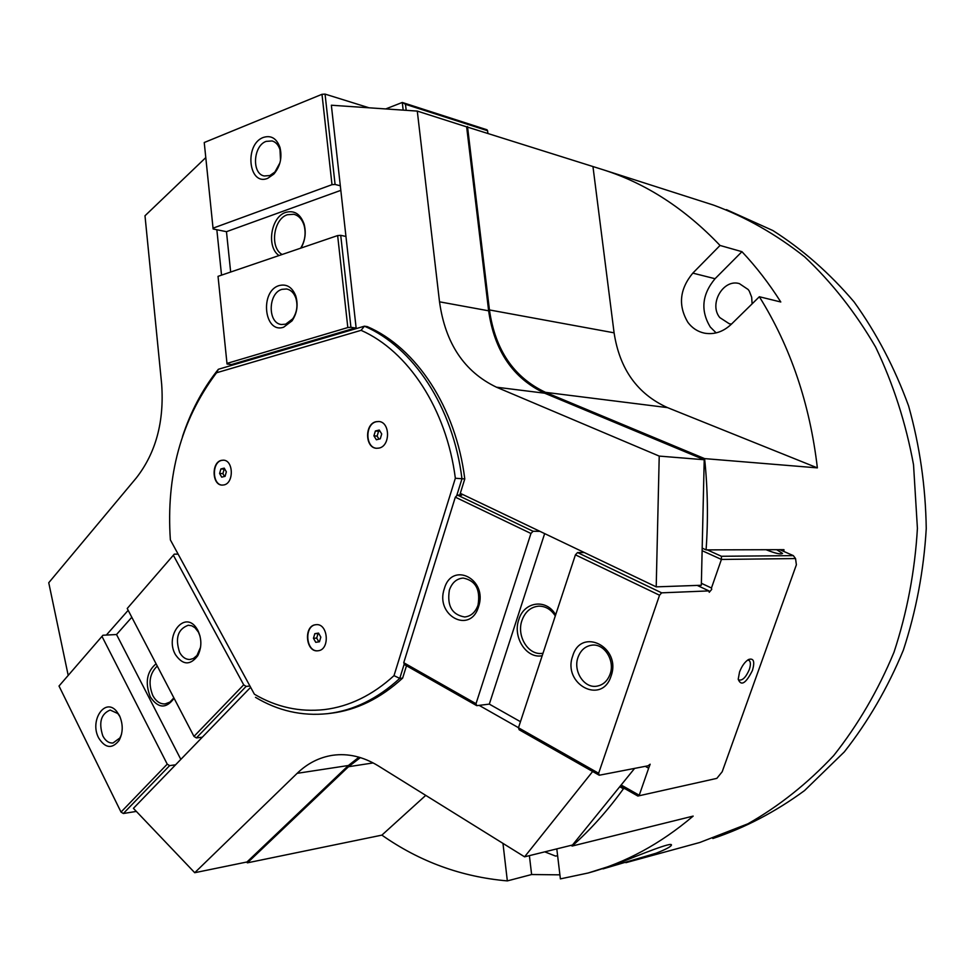 <?xml version="1.0" encoding="UTF-8"?>
<svg xmlns="http://www.w3.org/2000/svg" width="975" height="975" viewBox="0 0 975 975"><rect width="100%" height="100%" fill="white"/><g stroke="black" fill="none" stroke-linecap="round" stroke-linejoin="round"><path stroke-width="1.46" d="M254.39 694.212L170.369 539.894L254.39 694.212C276.339 707.168 299.715 712.286 324.517 709.581C349.379 706.509 372.535 695.199 393.997 675.651L455.349 478.25L464.783 478.944L459.737 495.142M255.499 697.332C277.973 710.836 301.945 716.284 327.417 713.676L327.917 713.615C353.657 710.495 377.605 698.746 399.762 678.381L404.259 663.951M393.997 675.651L399.762 678.381L402.638 678.112C380.506 698.429 356.582 710.153 330.854 713.273L329.842 713.395M315.449 624.743L316.217 624.658C328.161 623.33 330.208 649.642 318.228 650.752L317.679 650.812C305.687 652.287 303.469 626.023 315.449 624.743M316.363 624.646L315.742 624.719C303.859 625.987 305.906 652.031 317.826 650.8M221.423 460.358L223.324 460.176C233.549 460.066 234.122 483.173 223.933 484.928L222.202 485.099C211.941 485.318 211.209 462.26 221.423 460.358M223.47 460.188L221.715 460.371C211.599 462.26 212.184 485.075 222.349 485.099M376.058 421.712L378.678 421.492C390.268 421.797 390.561 446.062 379.007 448.086L376.618 448.281C364.967 448.134 364.467 423.918 376.058 421.712M378.824 421.505L376.338 421.736C364.845 423.918 365.211 447.939 376.764 448.293M502.978 843.399L503.6 843.789M544.793 851.858L555.518 856.062L557.627 855.77M752.103 303.859L751.676 297.204L749.348 291.245L748.178 289.526L739.367 283.615C723.158 278.618 708.593 304.151 719.794 317.582L729.288 323.761L731.506 324.066M559.906 874.843L531.619 874.526L507.341 880.9C461.467 876.927 419.652 861.668 381.883 835.124L247.418 862.826L246.456 862.083M741.951 251.684C756.149 266.76 769.092 283.53 780.792 301.994L759.354 296.741L731.274 324.297C723.158 331.878 714.236 334.827 704.498 333.158C697.771 331.732 692.25 328.148 687.936 322.42C677.954 305.626 679.575 289.185 692.811 273.122L720.037 245.456L741.951 251.684L715.053 278.716C701.976 294.438 700.379 310.525 710.251 327.003L716.125 332.889M624.646 788.531L623.403 788.799C607.717 810.505 590.643 829.579 572.167 846.044L693.164 816.099C660.38 843.923 625.389 862.875 588.193 872.991L616.834 863.923C639.466 854.941 674.066 840.803 671.324 845.337C670.434 846.946 665.364 849.578 656.09 853.223L603.001 868.883M458.945 124.41L603.391 169.821C646.059 183.41 684.95 208.626 720.037 245.456M759.354 296.741C790.518 346.747 809.859 403.784 817.367 467.878L704.608 458.616C707.765 488.902 708.252 519.322 706.083 549.888L783.961 549.668L783.827 551.448M588.193 872.991L560.393 878.877L556.798 848.884M625.901 862.68L699.831 842.473L747.874 823.814C778.891 806.252 807.507 783.51 833.686 755.588C857.963 724.961 878.061 690.532 893.977 652.299C907.091 612.471 914.903 571.143 917.414 528.352L913.526 464.734C905.86 423.004 893.234 383.809 875.648 347.137C855.55 312.585 831.907 282.506 804.728 256.913C776.051 234.268 745.68 216.998 713.602 205.128L603.391 169.821M592.983 166.737L614.092 332.828C619.625 369.062 637.418 393.997 667.485 407.611L817.367 467.878M529.388 855.648L531.619 874.526M507.341 880.9L503.027 843.911M704.608 458.616L545.525 392.34C513.862 377.435 495.166 349.976 489.438 309.94L467.5 126.555M247.418 862.826L348.514 766.716L360.372 757.599M571.058 845.374L572.167 846.044M425.746 795.381L381.883 835.124M623.403 788.799L619.747 786.727L572.508 845.008L524.587 856.83L378.178 765.802C363.139 756.673 347.99 753.163 332.731 755.272C319.373 757.319 307.503 763.34 297.143 773.333L194.732 872.71L133.417 808.336L250.258 687.692M358.971 757.185L348.38 765.509L246.992 861.973L194.732 872.71M375.375 430.987L379.275 430.036L381.725 433.948L380.262 438.835L376.362 439.774L373.925 435.849L375.375 430.987L378.568 431.255L377.118 436.105L378.995 439.14M373.925 435.849L377.118 436.105M379.836 430.938L378.568 431.255M220.874 468.963L224.238 468.134L226.346 471.827L225.079 476.336L221.703 477.153L219.607 473.46L220.874 468.963L224.165 469.133L222.897 473.618L224.53 476.47M219.607 473.46L222.897 473.618M314.827 633.677L318.52 633.092L320.836 637.138L319.447 641.769L315.754 642.33L313.45 638.284L314.827 633.677L318.069 633.482L316.692 638.089L318.837 641.855M313.45 638.284L316.692 638.089M318.691 633.384L318.069 633.482M456.666 495.812L461.967 478.798C453.131 407.014 413.107 347.015 364.418 326.186L218.363 369.281L216.694 371.378C201.983 390.28 190.564 412.059 182.447 436.702M402.638 678.112L406.49 665.767M479.127 705.364L518.481 727.691M592.654 771.493L524.587 856.83M128.176 610.301L106.36 635.054M216.84 229.722L221.532 275.145M230.758 364.455L230.868 365.588M68.092 674.883L48.75 582.733L136.329 477.908C155.878 452.851 164.324 421.578 161.655 384.089L144.995 215.767L205.774 157.609M464.783 478.944C455.959 407.318 415.972 347.429 367.319 326.637L364.418 326.186L361.079 330.33L216.584 372.755L215.572 374.034C181.082 420.603 166.018 475.885 170.369 539.894M216.584 372.755L218.363 369.281M356.204 328.612L331.354 105.227L417.288 111.089L439.518 301.823C445.307 343.334 464.283 371.792 496.458 387.197L659.222 456.093L656.212 586.865L460.298 493.326M455.349 478.25C446.489 408.952 408.025 351.012 361.079 330.33M417.288 111.089L466.647 126.872L488.633 310.806C494.362 350.829 513.045 378.288 544.684 393.205L704.218 459.737L701.33 585.268L656.212 586.865M704.218 459.737L659.222 456.093M619.747 786.727L634.603 768.398M702.183 548.121L706.083 549.888M712.859 838.512C744.9 827.848 775.454 811.87 804.533 790.591L844.326 751.883C868.103 721.671 887.774 687.765 903.338 650.191C916.147 611.069 923.788 570.521 926.25 528.548C925.604 486.501 919.73 445.66 908.615 406.014C894.684 367.807 876.501 333.097 854.051 301.872C829.603 273.183 802.535 249.393 772.846 230.527L726.448 209.637M280.52 160.266L279.996 149.687C278.46 144.97 275.84 142.058 272.135 140.948L266.163 141.375C253.147 145.702 251.562 173.769 264.201 175.975L269.819 175.561L274.901 172.039L279.91 162.91M263.408 137.414C271.087 135.037 276.595 138.352 279.935 147.335C282.336 157.414 280.3 166.335 273.841 174.086L267.772 178.291C248.479 186.566 244.018 144.178 263.408 137.414M285.712 324.163L292.707 318.849C296.973 312.402 297.997 305.431 295.791 297.936C293.889 292.841 290.842 289.855 286.65 288.978L281.994 289.343C267.954 293 267.479 323.322 281.434 324.504L285.712 324.163M279.228 285.553C286.674 283.725 292.183 287.15 295.73 295.815C298.362 304.785 297.143 313.133 292.037 320.848L283.676 327.186C264.054 334.145 259.508 290.977 279.228 285.553M300.678 248.162C305.004 240.996 306.138 233.391 304.09 225.371C302.116 219.241 298.691 215.548 293.828 214.281L287.418 214.732C273.414 218.887 269.612 247.723 282.128 254.487M279.045 255.535C266.175 247.163 270.843 216.84 285.748 212.379C294.304 210.076 300.422 213.976 304.09 224.067C306.26 232.342 305.248 240.337 301.056 248.04M486.976 129.773L487.585 130.735L405.478 104.301L402.285 102.46L486.976 129.773M403.175 110.126L402.285 102.46L385.722 108.932M405.478 104.301L406.185 110.333M204.238 142.521L213.123 228.979L204.238 142.521L321.994 94.307L325.053 94.1L369.074 107.798M227.041 364.016L218.034 276.339L227.041 364.016L231.514 364.54L231.599 365.381M213.123 228.979L226.468 231.684L230.661 272.037M355.388 328.843L355.29 327.966L350.927 327.295L340.726 235.328L345.954 236.462M340.312 185.774L335.083 184.458L325.053 94.1M335.083 184.458L332 184.677L321.994 94.307M350.927 327.295L347.819 327.551L337.643 235.572L340.726 235.328M487.866 133.075L487.585 130.735M227.017 363.407L347.819 327.551M218.034 276.339L337.643 235.572M231.514 364.54L355.29 327.966M226.468 231.684L340.823 190.357M213.074 228.15L332 184.677M119.962 716.674L117.804 713.529L110.175 710.044C100.961 713.907 98.512 722.524 102.814 735.906C105.458 740.89 108.859 743.267 113.002 742.999L119.913 737.941L121.497 734.394M98.682 737.99C89.273 720.757 104.934 697.015 116.573 711.25L119.401 715.467C123.24 724.242 123.143 732.566 119.096 740.452C112.101 749.178 105.288 748.361 98.682 737.99M200.046 636.188L198.4 632.117L195.012 627.766L191.77 625.792L188.297 625.231C177.84 629.119 174.952 638.198 179.656 652.47C182.325 657.247 185.774 659.575 189.991 659.466L193.391 658.491L196.962 655.505L200.594 647.144M175.402 654.591C164.446 635.688 184.47 609.984 196.426 628.034L197.791 630.252C201.862 638.905 201.862 647.376 197.791 655.688C190.247 665.608 182.788 665.243 175.402 654.591M157.267 666.059C149.504 673.53 148.017 683.378 152.831 695.589C156.024 701.378 160.107 704.169 165.116 703.926L169.906 702.11L173.867 697.868M174.074 698.271L173.977 698.466C166.006 708.996 158.108 708.459 150.284 696.869C144.848 682.683 146.786 671.653 156.085 663.78M136.342 811.419L123.362 813.503L121.022 812.078L59.012 686.022L102.96 635.237L59.012 686.022M246.127 686.4L196.377 737.917L193.976 736.405L243.701 684.828L246.127 686.4L249.393 686.108M202.312 737.21L196.377 737.917M121.022 812.078L167.237 764.144L169.613 765.631L175.573 764.814M169.613 765.631L123.362 813.503M174.269 554.153L127.225 608.497L174.269 554.153L177.56 554.141M131.808 617.26L116.525 634.53L102.96 635.237M243.701 684.828L173.635 555.75M193.976 736.405L127.225 608.497M180.826 759.379L116.525 634.53M167.237 764.144L102.241 636.894M701.378 583.294L711.457 588.01L711.713 589.375L709.239 592.288L708.947 590.899L661.647 592.837L659.539 595.225L598.638 773.26L599.235 775.235L648.034 765.802L650.167 764.217L648.655 768.203L645.279 766.338M697.235 585.402L708.947 590.899M578.004 657.357C572.934 670.934 583.903 688.265 596.481 686.229C602.903 685.206 607.449 681.172 610.094 674.139C615.176 660.672 604.451 643.512 592.154 645.133C585.427 646.011 580.71 650.093 578.004 657.357M611.069 676.041C601.928 705.547 562.124 683.999 572.727 655.956C581.197 626.632 621.782 647.168 611.069 676.041M449.378 590.082C446.879 605.768 451.973 614.725 464.648 616.98C470.949 616.31 475.422 612.337 478.043 605.073C480.577 589.522 475.617 580.527 463.174 578.065C456.641 578.614 452.047 582.611 449.378 590.082M478.567 606.645C470.377 634.762 434.813 615.505 444.332 588.717C451.949 560.783 488.17 579.113 478.567 606.645M555.299 615.92C550.972 609.326 545.415 606.072 538.639 606.158C530.705 606.962 525.135 611.752 521.942 620.502C516.397 635.81 527.999 655.188 541.881 653.408L543.002 653.274M542.197 655.7C526.476 659.112 512.423 637.162 518.798 619.661C523.965 601.526 546.39 598.284 555.653 614.847M738.209 679.197L738.879 679.941C742.438 680.794 745.912 677.345 749.287 669.581C750.823 664.95 750.762 661.903 749.105 660.428L747.593 660.112M752.456 670.434C745.863 683.487 741.11 686.424 738.209 679.246L739.55 671.982C741.89 665.949 744.888 661.793 748.556 659.502C753.699 657.869 754.991 661.513 752.456 670.434M776.685 549.693L782.547 553.422C780.902 554.653 775.515 553.459 766.362 549.839L766.106 549.717M793.358 555.64L795.539 558.565L721.415 559.443L721.39 556.274L793.358 555.64L779.817 549.681M716.844 778.367L637.869 796.039L716.844 778.367L722.195 771.749L796.38 564.793L795.539 558.565M707.277 549.876L721.39 556.274M621.148 784.997L639.234 795.247L648.655 768.203M637.869 796.039L620.283 786.057M702.122 550.68L721.415 559.443L711.457 588.01M457.421 495.056L533.057 531.265L530.948 533.483L455.325 497.165L457.421 495.056L461.663 495.215L459.956 494.41M539.943 531.351L533.057 531.265M659.539 595.225L575.421 554.836L577.529 552.557L584.305 552.533M577.529 552.557L661.647 592.837M455.325 497.165L403.747 662.707L404.54 664.658L476.738 705.656L489.316 704.121L520.455 721.695M575.421 554.836L518.456 727.777L519.139 729.739L599.235 775.235M518.456 727.777L598.638 773.26M403.747 662.707L476.007 703.694L476.738 705.656M530.948 533.483L476.007 703.694M544.659 533.605L489.316 704.121M692.811 273.122L715.053 278.716M489.438 309.94L614.092 332.828M348.514 766.716L373.169 762.925M545.525 392.34L667.485 407.611M488.633 310.806L439.518 301.823M544.684 393.205L496.458 387.197M348.38 765.509L297.143 773.333M327.417 713.676L330.354 713.334M215.572 374.034L216.694 371.378M279.996 149.687L279.935 147.335M274.901 172.039L273.841 174.086M295.791 297.936L295.73 295.815M292.707 318.849L292.037 320.848M304.09 225.371L304.09 224.067M117.804 713.529L116.573 711.25M197.255 630.264L196.426 628.034M198.4 653.372L197.791 655.688M119.913 737.941L119.096 740.452"/></g></svg>
